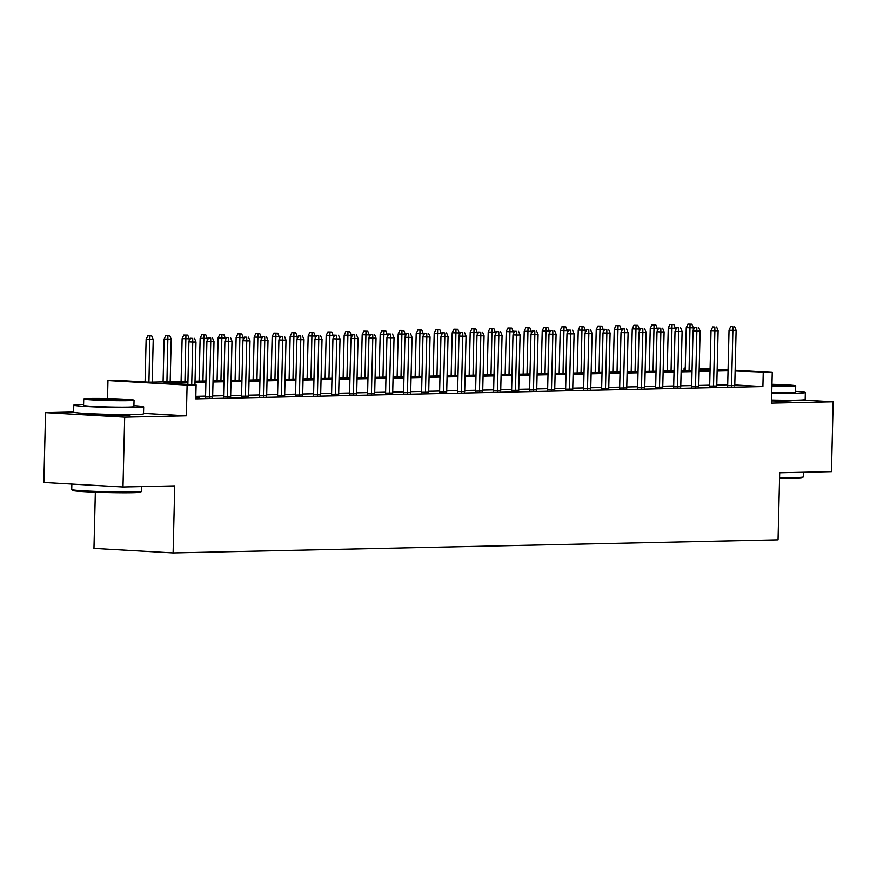 <?xml version="1.0" encoding="UTF-8"?>
<svg xmlns="http://www.w3.org/2000/svg" width="877" height="877" viewBox="0 0 877 877"><rect width="100%" height="100%" fill="white"/><g stroke="black" fill="none" stroke-linecap="round" stroke-linejoin="round"><path stroke-width="1.32" d="M771.541 400.932A21.815 0.844 1.4 0 0 786.855 401.008A21.815 0.844 1.4 0 0 791.986 400.592A21.815 0.844 1.4 0 0 790.594 400.252M88.128 413.593A21.815 0.844 1.4 0 0 86.724 413.856A21.815 0.844 1.4 0 0 101.041 414.996A21.815 0.844 1.4 0 0 125.214 415.336A21.815 0.844 1.4 0 0 130.333 414.92A21.815 0.844 1.4 0 0 128.952 414.591M684.038 370.62L684.104 368.088L685.266 368.066M95.352 492.183L93.971 548.399L173.109 552.916L778.042 539.815L779.686 472.769L831.44 471.64L833.15 401.809L801.731 400.011M173.109 552.916L174.742 485.869L122.988 486.987L43.85 482.482L45.56 412.639L124.687 417.156L186.352 415.819L187.108 385.091L107.97 380.574L116.97 380.377L149.057 382.208L187.941 381.363M73.624 412.026L45.56 412.639M107.531 398.575L107.97 380.574M122.988 486.987L124.687 417.156M727.669 385.694L734.762 385.606M709.668 386.088L716.761 386.001M691.657 386.472L698.761 386.384M673.657 386.867L680.749 386.779M655.656 387.25L662.749 387.163M637.645 387.645L644.748 387.557M619.644 388.04L626.737 387.941M601.644 388.423L608.737 388.336M583.633 388.818L590.736 388.73M565.632 389.202L572.725 389.114M547.632 389.596L554.724 389.509M529.62 389.991L536.724 389.892M511.62 390.375L518.713 390.287M493.619 390.769L500.712 390.682M475.608 391.153L482.712 391.065M457.608 391.548L464.7 391.46M439.607 391.931L446.7 391.844M421.596 392.326L428.7 392.238M403.595 392.721L410.688 392.622M385.595 393.104L392.688 393.017M367.584 393.499L374.687 393.411M349.583 393.883L356.676 393.795M331.583 394.277L338.675 394.19M313.571 394.661L320.675 394.573M295.571 395.056L302.664 394.968M277.57 395.45L284.663 395.363M259.559 395.834L266.663 395.746M241.559 396.229L248.651 396.141M223.558 396.612L230.651 396.525M205.547 397.007L212.651 396.919M187.908 382.547L164.032 383.063L196.108 384.893L195.768 398.86L762.891 386.571L734.783 384.97M727.691 384.806L716.783 385.047M709.69 385.2L698.783 385.442M691.679 385.595L680.771 385.825M673.679 385.979L662.771 386.22M655.678 386.373L644.77 386.604M637.667 386.757L626.759 386.998M619.666 387.152L608.759 387.382M601.666 387.546L590.758 387.777M583.654 387.93L572.747 388.171M565.654 388.325L554.746 388.555M547.654 388.708L536.746 388.95M529.642 389.103L518.735 389.333M511.642 389.487L500.734 389.728M493.641 389.881L482.734 390.122M475.63 390.276L464.722 390.506M457.63 390.66L446.722 390.901M439.629 391.054L428.721 391.285M421.618 391.438L410.71 391.679M403.617 391.833L392.71 392.063M385.617 392.216L374.709 392.457M367.606 392.611L356.698 392.852M349.605 393.006L338.697 393.236M331.605 393.389L320.697 393.63M313.593 393.784L302.686 394.014M295.593 394.168L284.685 394.409M277.592 394.562L266.685 394.803M259.581 394.957L248.673 395.187M241.581 395.341L230.673 395.582M223.58 395.735L212.672 395.965M205.569 396.119L195.834 396.338M195.801 397.643L199.167 397.566L195.801 397.369M735.134 370.291L772.242 372.407L771.486 403.135L833.15 401.809M772.242 372.407L735.123 371.004M762.891 386.571L763.231 372.604M196.108 384.893L187.108 385.091M699.199 368.241L710.085 368.866M717.167 369.272L728.053 369.886M710.063 369.568L699.177 368.954M685.266 368.154L684.104 368.088M195.034 381.21L205.942 380.98M213.045 380.826L223.942 380.585M231.046 380.432L241.953 380.19M249.046 380.037L259.954 379.807M267.057 379.653L277.954 379.412M285.058 379.259L295.966 379.028M303.058 378.875L313.966 378.634M321.07 378.48L331.966 378.25M339.07 378.086L349.978 377.855M357.071 377.702L367.978 377.461M375.082 377.307L385.979 377.077M393.082 376.924L403.99 376.682M411.083 376.529L421.99 376.299M429.083 376.145L439.991 375.904M447.095 375.751L458.002 375.509M465.095 375.356L476.003 375.126M483.095 374.972L494.003 374.731M501.107 374.578L512.015 374.347M519.107 374.194L530.015 373.953M537.108 373.799L548.015 373.569M555.119 373.416L566.027 373.174M573.119 373.021L584.027 372.78M591.12 372.626L602.028 372.396M609.131 372.243L620.039 372.001M627.132 371.848L638.039 371.618M645.132 371.464L656.04 371.223M663.144 371.07L674.051 370.828M681.144 370.675L692.052 370.445M699.144 370.291L710.052 370.05M728.031 370.839L717.123 371.081M710.03 371.234L699.122 371.464M692.019 371.618L681.111 371.859M674.018 372.012L663.111 372.254M656.018 372.407L645.11 372.637M638.007 372.791L627.099 373.032M620.006 373.185L609.098 373.416M602.006 373.569L591.098 373.81M583.994 373.964L573.087 374.194M565.994 374.358L555.086 374.589M547.993 374.742L537.086 374.983M529.982 375.137L519.085 375.367M511.982 375.52L501.074 375.762M493.981 375.915L483.074 376.145M475.97 376.299L465.073 376.54M457.969 376.693L447.062 376.935M439.969 377.088L429.061 377.318M421.958 377.472L411.061 377.713M403.957 377.866L393.049 378.097M385.957 378.25L375.049 378.491M367.945 378.645L357.049 378.875M349.945 379.028L339.037 379.27M331.945 379.423L321.037 379.664M313.933 379.818L303.036 380.048M295.933 380.201L285.025 380.443M277.932 380.596L267.025 380.826M259.921 380.98L249.024 381.221M241.92 381.374L231.013 381.616M223.92 381.769L213.012 381.999M205.909 382.153L195.012 382.394M186.352 415.819L143.521 413.374M192.71 338.39L190.572 338.27L192.71 338.39L192.754 342.085L195.999 342.008L194.946 384.828M191.712 384.641L192.754 342.085L188.906 341.866L187.864 384.422M190.572 338.27L188.906 341.866M195.999 342.008L194.508 338.347M151.732 335.913L147.796 335.825L151.732 335.913L153.223 339.574L146.13 339.421L145.089 381.977M149.934 335.946L148.937 382.197M153.223 339.574L152.181 382.142M146.13 339.421L147.796 335.825M141.592 491.284L140.737 492.096A34.115 1.326 -178.6 0 1 132.745 492.699A34.115 1.326 -178.6 0 1 95.571 492.194A34.115 1.326 -178.6 0 1 72.572 490.429L71.75 489.574A34.959 1.359 1.4 0 0 95.319 491.383A34.959 1.359 1.4 0 0 133.403 491.898A34.959 1.359 1.4 0 0 141.592 491.284A34.959 1.359 1.4 0 0 141.614 491.23L141.734 486.582M71.859 484.071L71.728 489.519A34.959 1.359 1.4 0 0 71.75 489.574M83.6 404.45A34.959 1.359 1.4 0 0 81.999 404.483A34.959 1.359 1.4 0 0 73.789 405.152A34.959 1.359 1.4 0 0 96.744 406.983A34.959 1.359 1.4 0 0 135.464 407.531A34.959 1.359 1.4 0 0 143.685 406.862A34.959 1.359 1.4 0 0 133.918 405.678M73.789 405.152L73.613 412.135A34.959 1.359 1.4 0 0 96.569 413.977A34.959 1.359 1.4 0 0 135.299 414.514A34.959 1.359 1.4 0 0 143.51 413.845L143.685 406.862M134.049 400.197L133.896 406.621A25.17 0.976 -178.6 0 1 127.987 407.103A25.17 0.976 -178.6 0 1 100.099 406.709A25.17 0.976 -178.6 0 1 83.578 405.393L83.732 398.969A25.17 0.976 1.4 0 0 100.252 400.285A25.17 0.976 1.4 0 0 128.141 400.679A25.17 0.976 1.4 0 0 134.049 400.197A25.17 0.976 1.4 0 0 117.529 398.882A25.17 0.976 1.4 0 0 89.64 398.487A25.17 0.976 1.4 0 0 83.732 398.969M121.3 400.285A16.224 0.625 1.4 0 0 125.104 399.978A16.224 0.625 1.4 0 0 114.459 399.123A16.224 0.625 1.4 0 0 96.481 398.871A16.224 0.625 1.4 0 0 92.677 399.188A16.224 0.625 1.4 0 0 103.322 400.033A16.224 0.625 1.4 0 0 121.3 400.285M779.565 477.592A34.959 1.359 1.4 0 0 795.055 477.559A34.959 1.359 1.4 0 0 803.233 476.945L802.378 477.757A34.115 1.326 -178.6 0 1 794.398 478.371A34.115 1.326 -178.6 0 1 779.543 478.403M771.727 393.06A34.959 1.359 1.4 0 0 797.116 393.203A34.959 1.359 1.4 0 0 805.327 392.523A34.959 1.359 1.4 0 0 795.571 391.35M771.563 400.044A34.959 1.359 1.4 0 0 796.941 400.186A34.959 1.359 1.4 0 0 805.163 399.506L805.327 392.523M771.903 386.253A25.17 0.976 1.4 0 0 789.793 386.34A25.17 0.976 1.4 0 0 795.702 385.858L795.549 392.282A25.17 0.976 -178.6 0 1 789.629 392.775A25.17 0.976 -178.6 0 1 771.738 392.677M771.903 385.902A16.224 0.625 1.4 0 0 782.942 385.957A16.224 0.625 1.4 0 0 786.757 385.639A16.224 0.625 1.4 0 0 771.935 384.652M803.233 476.945A34.959 1.359 1.4 0 0 803.266 476.891L803.376 472.254M795.702 385.858A25.17 0.976 1.4 0 0 771.946 384.312M210.71 337.996L208.573 337.875L210.71 337.996L210.754 341.69L213.999 341.624L212.64 397.27M209.395 397.347L210.754 341.69L206.906 341.471L205.547 397.358M208.573 337.875L206.906 341.471M213.999 341.624L212.508 337.963M228.711 337.612L226.573 337.481L228.711 337.612L228.765 341.306L231.999 341.23L230.64 396.886M227.406 396.952L228.765 341.306L224.907 341.087L223.547 396.974M226.573 337.481L224.907 341.087M231.999 341.23L230.519 337.568M246.722 337.217L244.584 337.097L246.722 337.217L246.766 340.912L250.011 340.846L248.651 396.492M245.407 396.568L246.766 340.912L242.918 340.693L241.548 396.579M244.584 337.097L242.918 340.693M250.011 340.846L248.52 337.174M264.722 336.823L262.585 336.702L264.722 336.823L264.766 340.528L268.011 340.451L266.652 396.108M263.407 396.174L264.766 340.528L260.918 340.298L259.559 396.196M262.585 336.702L260.918 340.298M268.011 340.451L266.52 336.79M169.732 335.518L165.797 335.431L169.732 335.518L171.223 339.18L164.131 339.037L163.089 381.901M167.935 335.562L166.937 381.824M171.223 339.18L170.182 381.747M164.131 339.037L165.797 335.431M187.744 335.124L183.797 335.047L187.744 335.124L189.224 338.796L182.131 338.643L181.09 381.517M185.935 335.167L184.948 381.429M189.224 338.796L189.169 341.296M182.131 338.643L183.797 335.047M205.744 334.74L201.809 334.652L205.744 334.74L207.235 338.401L200.142 338.248L199.09 381.122M203.946 334.773L202.949 381.046M207.235 338.401L207.169 340.912M200.142 338.248L201.809 334.652M223.745 334.345L219.809 334.269L223.745 334.345L225.236 338.018L218.143 337.864L217.101 380.739M221.947 334.389L220.949 380.651M225.236 338.018L225.17 340.517M218.143 337.864L219.809 334.269M282.723 336.439L280.585 336.319L282.723 336.439L282.778 340.133L286.012 340.068L284.652 395.713M281.418 395.779L282.778 340.133L278.919 339.914L277.56 395.801M280.585 336.319L278.919 339.914M286.012 340.068L284.532 336.395M241.756 333.962L237.81 333.874L241.756 333.962L243.236 337.623L236.143 337.47L235.102 380.344M239.947 333.994L238.961 380.256M243.236 337.623L243.181 340.123M236.143 337.47L237.81 333.874M300.734 336.044L298.597 335.924L300.734 336.044L300.778 339.739L304.023 339.673L302.664 395.319M299.419 395.395L300.778 339.739L296.93 339.52L295.56 395.417M298.597 335.924L296.93 339.52M304.023 339.673L302.532 336.012M259.756 333.567L255.821 333.479L259.756 333.567L261.247 337.228L254.155 337.086L253.102 379.949M257.959 333.611L256.961 379.873M261.247 337.228L261.182 339.739M254.155 337.086L255.821 333.479M318.735 335.661L316.597 335.529L318.735 335.661L318.779 339.355L322.023 339.278L320.664 394.935M317.419 395.001L318.779 339.355L314.931 339.136L313.571 395.023M316.597 335.529L314.931 339.136M322.023 339.278L320.533 335.617M277.757 333.172L273.821 333.096L277.757 333.172L279.248 336.845L272.155 336.691L271.114 379.566M275.959 333.216L274.961 379.478M279.248 336.845L279.182 339.344M272.155 336.691L273.821 333.096M336.735 335.266L334.597 335.146L336.735 335.266L336.79 338.96L340.024 338.895L338.665 394.54M335.431 394.617L336.79 338.96L332.931 338.741L331.572 394.628M334.597 335.146L332.931 338.741M340.024 338.895L338.544 335.222M295.768 332.789L291.822 332.701L295.768 332.789L297.248 336.45L290.155 336.308L289.114 379.171M293.959 332.822L292.973 379.094M297.248 336.45L297.193 338.96M290.155 336.308L291.822 332.701M354.747 334.871L352.609 334.751L354.747 334.871L354.79 338.577L358.035 338.5L356.676 394.157M353.431 394.222L354.79 338.577L350.943 338.358L349.572 394.244M352.609 334.751L350.943 338.358M358.035 338.5L356.544 334.839M372.747 334.488L370.609 334.367L372.747 334.488L372.791 338.182L376.036 338.116L374.676 393.762M371.431 393.839L372.791 338.182L368.943 337.963L367.584 393.85M370.609 334.367L368.943 337.963M376.036 338.116L374.545 334.444M390.747 334.093L388.61 333.973L390.747 334.093L390.802 337.788L394.036 337.722L392.677 393.378M389.443 393.444L390.802 337.788L386.943 337.568L385.584 393.466M388.61 333.973L386.943 337.568M394.036 337.722L392.556 334.06M408.759 333.709L406.621 333.589L408.759 333.709L408.803 337.404L412.047 337.327L410.677 392.984M407.443 393.049L408.803 337.404L404.955 337.185L403.584 393.071M406.621 333.589L404.955 337.185M412.047 337.327L410.557 333.666M426.759 333.315L424.621 333.194L426.759 333.315L426.803 337.009L430.048 336.943L428.689 392.589M425.444 392.666L426.803 337.009L422.955 336.79L421.585 392.677M424.621 333.194L422.955 336.79M430.048 336.943L428.557 333.282M444.76 332.931L442.622 332.8L444.76 332.931L444.814 336.625L448.048 336.549L446.689 392.205M443.455 392.271L444.814 336.625L440.956 336.406L439.596 392.293M442.622 332.8L440.956 336.406M448.048 336.549L446.568 332.887M462.771 332.536L460.633 332.416L462.771 332.536L462.815 336.231L466.06 336.165L464.689 391.811M461.455 391.887L462.815 336.231L458.967 336.012L457.597 391.898M460.633 332.416L458.967 336.012M466.06 336.165L464.569 332.493M480.771 332.142L478.634 332.021L480.771 332.142L480.815 335.847L484.06 335.77L482.701 391.427M479.456 391.493L480.815 335.847L476.967 335.628L475.597 391.515M478.634 332.021L476.967 335.628M484.06 335.77L482.569 332.109M498.772 331.758L496.634 331.638L498.772 331.758L498.827 335.452L502.061 335.387L500.701 391.032M497.467 391.098L498.827 335.452L494.968 335.233L493.608 391.12M496.634 331.638L494.968 335.233M502.061 335.387L500.581 331.714M516.783 331.363L514.646 331.243L516.783 331.363L516.827 335.058L520.072 334.992L518.702 390.638M515.468 390.714L516.827 335.058L512.979 334.839L511.609 390.736M514.646 331.243L512.979 334.839M520.072 334.992L518.581 331.331M534.784 330.98L532.646 330.859L534.784 330.98L534.827 334.674L538.072 334.597L536.713 390.254M533.468 390.32L534.827 334.674L530.98 334.455L529.609 390.342M532.646 330.859L530.98 334.455M538.072 334.597L536.581 330.936M552.784 330.585L550.646 330.465L552.784 330.585L552.839 334.28L556.073 334.214L554.713 389.859M551.469 389.936L552.839 334.28L548.98 334.06L547.621 389.947M550.646 330.465L548.98 334.06M556.073 334.214L554.593 330.552M313.769 332.394L309.833 332.317L313.769 332.394L315.26 336.066L308.167 335.913L307.114 378.787M311.971 332.438L310.973 378.7M315.26 336.066L315.194 338.566M308.167 335.913L309.833 332.317M331.769 332.01L327.834 331.923L331.769 332.01L333.26 335.672L326.167 335.518L325.126 378.393M329.971 332.043L328.974 378.305M333.26 335.672L333.194 338.182M326.167 335.518L327.834 331.923M349.78 331.616L345.834 331.539L349.78 331.616L351.26 335.277L344.168 335.135L343.126 377.998M347.972 331.659L346.985 377.921M351.26 335.277L351.206 337.788M344.168 335.135L345.834 331.539M367.781 331.232L363.845 331.144L367.781 331.232L369.272 334.893L362.179 334.74L361.127 377.614M365.983 331.265L364.985 377.527M369.272 334.893L369.206 337.393M362.179 334.74L363.845 331.144M385.781 330.837L381.846 330.75L385.781 330.837L387.272 334.499L380.18 334.356L379.138 377.22M383.983 330.881L382.986 377.143M387.272 334.499L387.206 337.009M380.18 334.356L381.846 330.75M403.793 330.443L399.846 330.366L403.793 330.443L405.273 334.115L398.18 333.962L397.138 376.836M401.984 330.486L400.997 376.748M405.273 334.115L405.218 336.615M398.18 333.962L399.846 330.366M421.793 330.059L417.858 329.971L421.793 330.059L423.284 333.72L416.191 333.567L415.139 376.441M419.995 330.092L418.998 376.365M423.284 333.72L423.218 336.231M416.191 333.567L417.858 329.971M439.794 329.664L435.858 329.588L439.794 329.664L441.284 333.337L434.192 333.183L433.15 376.058M437.996 329.708L436.998 375.97M441.284 333.337L441.219 335.836M434.192 333.183L435.858 329.588M457.805 329.281L453.858 329.193L457.805 329.281L459.285 332.942L452.192 332.789L451.151 375.663M455.996 329.313L455.01 375.575M459.285 332.942L459.23 335.442M452.192 332.789L453.858 329.193M475.805 328.886L471.87 328.798L475.805 328.886L477.296 332.547L470.204 332.405L469.151 375.268M474.008 328.93L473.01 375.192M477.296 332.547L477.231 335.058M470.204 332.405L471.87 328.798M493.806 328.491L489.87 328.415L493.806 328.491L495.297 332.164L488.204 332.01L487.163 374.885M492.008 328.535L491.01 374.797M495.297 332.164L495.231 334.663M488.204 332.01L489.87 328.415M511.817 328.108L507.871 328.02L511.817 328.108L513.297 331.769L506.204 331.627L505.163 374.49M510.008 328.141L509.022 374.413M513.297 331.769L513.242 334.28M506.204 331.627L507.871 328.02M570.795 330.19L568.658 330.07L570.795 330.19L570.839 333.896L574.084 333.819L572.714 389.476M569.48 389.541L570.839 333.896L566.991 333.677L565.621 389.563M568.658 330.07L566.991 333.677M574.084 333.819L572.593 330.158M588.796 329.807L586.658 329.686L588.796 329.807L588.84 333.501L592.085 333.435L590.725 389.081M587.48 389.158L588.84 333.501L584.992 333.282L583.622 389.169M586.658 329.686L584.992 333.282M592.085 333.435L590.594 329.763M606.796 329.412L604.659 329.292L606.796 329.412L606.851 333.107L610.085 333.041L608.726 388.697M605.481 388.763L606.851 333.107L602.992 332.887L601.633 388.785M604.659 329.292L602.992 332.887M610.085 333.041L608.605 329.379M624.808 329.028L622.67 328.908L624.808 329.028L624.852 332.723L628.085 332.646L626.726 388.303M623.492 388.368L624.852 332.723L621.004 332.504L619.633 388.39M622.67 328.908L621.004 332.504M628.085 332.646L626.606 328.985M529.818 327.713L525.882 327.636L529.818 327.713L531.309 331.385L524.216 331.232L523.163 374.106M528.02 327.757L527.022 374.019M531.309 331.385L531.243 333.885M524.216 331.232L525.882 327.636M547.818 327.329L543.883 327.242L547.818 327.329L549.309 330.991L542.216 330.837L541.164 373.712M546.02 327.362L545.023 373.624M549.309 330.991L549.243 333.501M542.216 330.837L543.883 327.242M565.829 326.935L561.883 326.858L565.829 326.935L567.309 330.596L560.217 330.454L559.175 373.328M564.021 326.978L563.034 373.24M567.309 330.596L567.255 333.107M560.217 330.454L561.883 326.858M583.83 326.551L579.894 326.463L583.83 326.551L585.321 330.212L578.228 330.059L577.176 372.933M582.032 326.584L581.034 372.846M585.321 330.212L585.255 332.712M578.228 330.059L579.894 326.463M642.808 328.634L640.67 328.513L642.808 328.634L642.852 332.328L646.097 332.262L644.738 387.908M641.493 387.985L642.852 332.328L639.004 332.109L637.634 388.007M640.67 328.513L639.004 332.109M646.097 332.262L644.606 328.601M601.83 326.156L597.895 326.069L601.83 326.156L603.321 329.818L596.228 329.675L595.176 372.539M600.032 326.2L599.035 372.462M603.321 329.818L603.255 332.328M596.228 329.675L597.895 326.069M660.809 328.25L658.671 328.119L660.809 328.25L660.863 331.945L664.097 331.868L662.738 387.524M659.493 387.59L660.863 331.945L657.005 331.725L655.645 387.612M658.671 328.119L657.005 331.725M664.097 331.868L662.617 328.206M619.842 325.762L615.895 325.685L619.842 325.762L621.322 329.434L614.229 329.281L613.187 372.155M618.033 325.805L617.046 372.067M621.322 329.434L621.267 331.934M614.229 329.281L615.895 325.685M678.82 327.855L676.682 327.735L678.82 327.855L678.864 331.55L682.098 331.484L680.738 387.13M677.504 387.206L678.864 331.55L675.016 331.331L673.646 387.217M676.682 327.735L675.016 331.331M682.098 331.484L680.618 327.812M637.842 325.378L633.907 325.29L637.842 325.378L639.333 329.039L632.24 328.897L631.188 371.76M636.044 325.411L635.047 371.684M639.333 329.039L639.267 331.55M632.24 328.897L633.907 325.29M696.82 327.461L694.683 327.34L696.82 327.461L696.864 331.166L700.109 331.089L698.75 386.746M695.505 386.812L696.864 331.166L693.016 330.947L691.646 386.834M694.683 327.34L693.016 330.947M700.109 331.089L698.618 327.428M655.843 324.983L651.907 324.907L655.843 324.983L657.333 328.656L650.241 328.502L649.188 371.377M654.045 325.027L653.047 371.289M657.333 328.656L657.268 331.155M650.241 328.502L651.907 324.907M714.821 327.077L712.683 326.957L714.821 327.077L714.876 330.772L718.11 330.706L716.75 386.351M713.505 386.417L714.876 330.772L711.017 330.552L709.657 386.439M712.683 326.957L711.017 330.552M718.11 330.706L716.63 327.033M673.854 324.6L669.907 324.512L673.854 324.6L675.334 328.261L668.241 328.108L667.2 370.982M672.045 324.633L671.058 370.894M675.334 328.261L675.279 330.761M668.241 328.108L669.907 324.512M732.832 326.683L730.694 326.562L732.832 326.683L732.876 330.377L736.11 330.311L734.751 385.957M731.517 386.033L732.876 330.377L729.028 330.158L727.658 386.055M730.694 326.562L729.028 330.158M736.11 330.311L734.63 326.65M691.854 324.205L687.919 324.128L691.854 324.205L693.334 327.866L686.252 327.724L685.2 370.587M690.056 324.249L689.059 370.511M693.334 327.866L693.279 330.377M686.252 327.724L687.919 324.128M89.52 413.659L89.509 414.339M127.549 414.591L127.527 415.27M789.19 400.263L789.179 400.932"/></g></svg>
